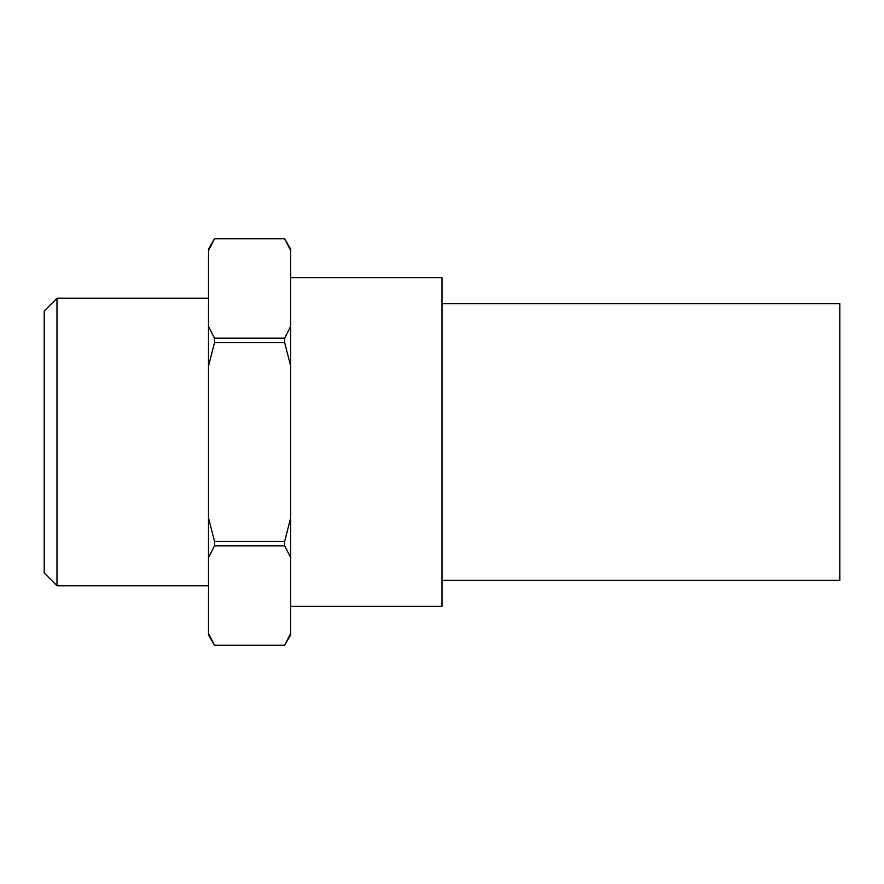 <?xml version="1.0" encoding="UTF-8"?>
<svg xmlns="http://www.w3.org/2000/svg" width="884" height="884" viewBox="0 0 884 884"><rect width="100%" height="100%" fill="white"/><g stroke="black" fill="none" stroke-linecap="round" stroke-linejoin="round"><path stroke-width="1.33" d="M208.513 298.228L56.996 298.228L44.2 311.024L44.2 572.976L56.996 585.772L208.513 585.772M290.659 606.314L442 606.314L442 277.687L290.659 277.687M442 580.368L839.8 580.368L839.8 303.632L442 303.632M284.67 645.221L290.659 634.845L290.659 633.485L284.67 645.209L214.503 645.209L284.67 645.209M290.659 250.515L290.659 249.155L284.67 238.779L214.503 238.779L208.513 249.155L208.513 250.515L214.503 238.79L284.67 238.79L290.659 250.515L290.659 326.428L284.67 338.152L214.503 338.152L208.513 326.428L208.513 250.515M208.513 633.485L208.513 634.845L214.503 645.221L208.513 633.485L208.513 557.572L214.503 545.848L284.67 545.848L290.659 557.572L290.659 633.485M290.659 517.902L284.67 541.351L214.503 541.351L208.513 517.902L208.513 366.098L214.503 342.649L284.67 342.649L290.659 366.098L290.659 557.572M208.513 366.098L208.513 326.428M208.513 557.572L208.513 517.902M214.503 342.649L214.503 338.152M284.67 342.649L284.67 338.152M290.659 366.098L290.659 326.428M284.67 545.848L284.67 541.351M214.503 545.848L214.503 541.351M56.996 585.772L56.996 298.228"/></g></svg>
